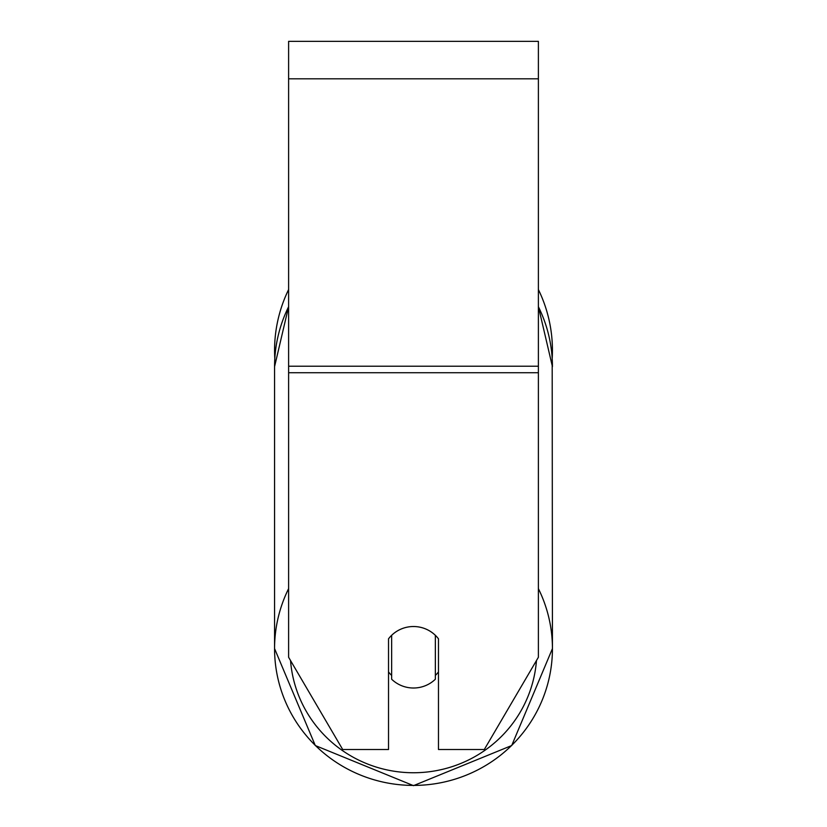 <?xml version="1.0" encoding="UTF-8"?>
<svg xmlns="http://www.w3.org/2000/svg" width="827" height="827" viewBox="0 0 827 827"><rect width="100%" height="100%" fill="white"/><g stroke="black" fill="none" stroke-linecap="round" stroke-linejoin="round"><path stroke-width="1.24" d="M413.5 688.012A31.219 30.744 0 0 1 391.647 679.225L391.647 635.312A31.219 30.744 0 0 1 435.353 635.312L435.353 679.225A31.219 30.744 0 0 1 413.5 688.012M391.647 675.432A31.219 30.744 0 0 1 388.525 671.917M438.475 671.917A31.219 30.744 0 0 1 435.353 675.432M538.387 372.729L538.387 41.35L288.613 41.35L288.613 657.269L342.688 749.5L388.525 749.5L388.525 638.816A31.219 30.744 0 0 1 438.475 638.816L438.475 749.5L484.312 749.5L538.387 657.269L538.387 372.729L288.613 372.729M552.436 350.431A138.936 138.936 0 0 0 538.387 289.553A138.936 138.936 0 0 1 552.188 358.608L552.436 648.595A138.936 136.817 180 0 0 538.387 588.638M288.613 306.724A138.936 136.817 0 0 0 274.564 366.681L274.812 358.608A138.936 138.936 0 0 1 288.613 289.553A138.936 138.936 0 0 0 274.564 350.431M288.613 588.638A138.936 136.817 180 0 0 274.564 648.595A138.936 136.817 180 0 0 413.5 785.412A138.936 136.817 180 0 0 552.436 648.595L511.706 745.54L413.5 785.65L511.706 745.54L552.436 648.595M536.465 660.535A123.326 121.445 0 0 1 413.5 772.749A123.326 121.445 0 0 1 290.535 660.535M538.387 306.724A138.936 136.817 0 0 1 552.436 366.681L538.387 306.621M538.387 78.813L288.613 78.813M538.387 366.216L288.613 366.216M274.564 648.595L315.294 745.54L413.5 785.65L315.294 745.54L274.564 648.595L274.564 366.681L288.613 306.621"/></g></svg>
